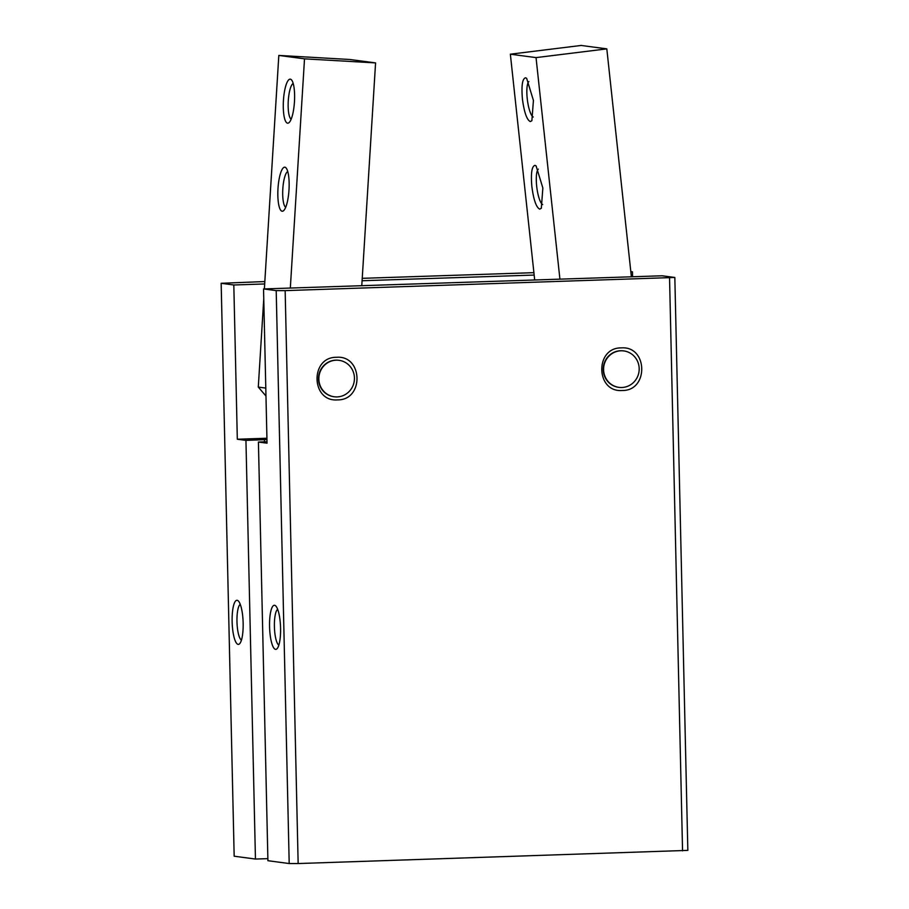 <?xml version="1.0" encoding="UTF-8"?>
<svg xmlns="http://www.w3.org/2000/svg" width="909" height="909" viewBox="0 0 909 909"><rect width="100%" height="100%" fill="white"/><g stroke="black" fill="none" stroke-linecap="round" stroke-linejoin="round"><path stroke-width="1.36" d="M267.007 441.751L258.417 442.035L267.041 443.183L263.542 288.937L662.172 275.779L674.83 277.461L285.153 290.63L276.2 290.619L263.542 288.937M266.928 438.252L237.317 439.229L245.941 440.376L266.962 439.558M674.83 277.461L687.84 850.381L298.152 863.55L289.198 863.539L267.916 860.709L258.417 442.035M267.871 858.641L255.452 859.05L234.17 856.21L221.16 283.29L264.826 281.551M362.237 278.336L533.901 272.666M289.198 863.539L276.2 290.619M275.563 649.356A22.055 5.477 88.1 0 1 269.564 626.596A22.055 5.477 88.1 0 1 274.563 605.292A22.055 5.477 88.1 0 1 275.768 605.973A22.055 5.477 88.1 0 1 280.563 628.062A22.055 5.477 88.1 0 1 277.177 648.583A22.055 5.477 88.1 0 1 275.563 649.356M630.812 271.598L632.459 271.825L630.846 271.871M632.562 276.756L632.459 271.825M264.678 283.96L233.818 284.983L237.317 439.229M534.162 275.063L362.089 280.745M233.818 284.983L221.16 283.29M255.452 859.05L245.941 440.376M238.135 644.379A22.055 5.477 88.1 0 1 232.136 621.608A22.055 5.477 88.1 0 1 237.135 600.304A22.055 5.477 88.1 0 1 238.34 600.985A22.055 5.477 88.1 0 1 243.146 623.074A22.055 5.477 88.1 0 1 239.749 643.606A22.055 5.477 88.1 0 1 238.135 644.379M264.496 441.831L264.451 439.763M298.152 863.55L285.153 290.63M682.557 850.858L669.547 277.938M336.535 357.294C309.878 356.851 310.901 402.096 337.5 399.892C364.157 400.335 363.134 355.101 336.535 357.294M621.267 347.897C594.611 347.454 595.634 392.699 622.245 390.495C648.901 390.938 647.878 345.704 621.267 347.897M277.677 609.337A18.078 4.488 -91.9 0 0 274.404 626.596A18.078 4.488 -91.9 0 0 278.858 645.106M240.249 604.349A18.078 4.488 -91.9 0 0 236.976 621.608A18.078 4.488 -91.9 0 0 241.43 640.118M338.898 360.305A18.385 17.794 97.6 0 0 338.705 360.271A18.385 17.794 97.6 0 0 335.864 360.134A18.385 17.794 97.6 0 0 318.514 377.61A18.385 17.794 97.6 0 0 333.853 396.722A18.385 17.794 97.6 0 0 334.046 396.744M623.631 350.908A18.385 17.794 97.6 0 0 623.449 350.874A18.385 17.794 97.6 0 0 620.608 350.738A18.385 17.794 97.6 0 0 603.246 368.213A18.385 17.794 97.6 0 0 618.597 387.325A18.385 17.794 97.6 0 0 618.779 387.348M631.38 276.791L606.814 48.87L536.037 57.608L559.921 279.154M606.814 48.87L581.124 45.45L510.358 54.188L534.697 279.983M337.069 396.915A18.385 17.794 -82.4 0 1 334.228 396.767A18.385 17.794 -82.4 0 1 318.877 377.667A18.385 17.794 -82.4 0 1 336.239 360.18A18.385 17.794 -82.4 0 1 339.08 360.328A18.385 17.794 -82.4 0 1 354.419 379.428A18.385 17.794 -82.4 0 1 337.069 396.915M621.801 387.507A18.385 17.794 -82.4 0 1 618.961 387.37A18.385 17.794 -82.4 0 1 603.621 368.27A18.385 17.794 -82.4 0 1 620.972 350.783A18.385 17.794 -82.4 0 1 623.813 350.931A18.385 17.794 -82.4 0 1 639.163 370.031A18.385 17.794 -82.4 0 1 621.801 387.507M536.037 57.608L510.358 54.188M531.856 186.515C533.606 199.844 536.23 207.388 539.719 209.138L541.321 208.263L542.855 187.981L536.083 165.892L534.992 165.347C531.799 166.211 530.742 173.255 531.856 186.515M522.414 98.945C524.175 112.284 526.8 119.829 530.277 121.567L531.879 120.704L533.424 100.41L526.641 78.333L525.561 77.788C522.357 78.64 521.312 85.696 522.414 98.945M538.31 169.131A18.078 4.409 -97 0 0 536.674 186.175A18.078 4.409 -97 0 0 542.684 204.57M528.868 81.571A18.078 4.409 -97 0 0 527.231 98.604A18.078 4.409 -97 0 0 533.242 117.011M290.323 288.051L304.515 58.846L375.576 62.903L361.782 285.687M265.973 396.029L258.292 387.086L263.769 298.709M264.371 288.903L278.824 55.426L349.885 59.494L375.576 62.903M278.824 55.426L304.515 58.846M258.292 387.086L265.792 388.086M282.131 211.229A22.055 5.534 93.3 0 1 277.995 188.481A22.055 5.534 93.3 0 1 284.858 167.199A22.055 5.534 93.3 0 1 286.142 168.029A22.055 5.534 93.3 0 1 288.994 189.947A22.055 5.534 93.3 0 1 283.71 210.57A22.055 5.534 93.3 0 1 282.131 211.229M287.585 123.181A22.055 5.534 93.3 0 1 283.438 100.433A22.055 5.534 93.3 0 1 290.312 79.151A22.055 5.534 93.3 0 1 291.596 79.981A22.055 5.534 93.3 0 1 294.448 101.899A22.055 5.534 93.3 0 1 289.164 122.51A22.055 5.534 93.3 0 1 287.585 123.181M287.744 171.517A18.078 4.534 -86.7 0 0 282.824 188.833A18.078 4.534 -86.7 0 0 285.699 207.286M293.198 83.469A18.078 4.534 -86.7 0 0 288.278 100.785A18.078 4.534 -86.7 0 0 291.153 119.227"/></g></svg>
